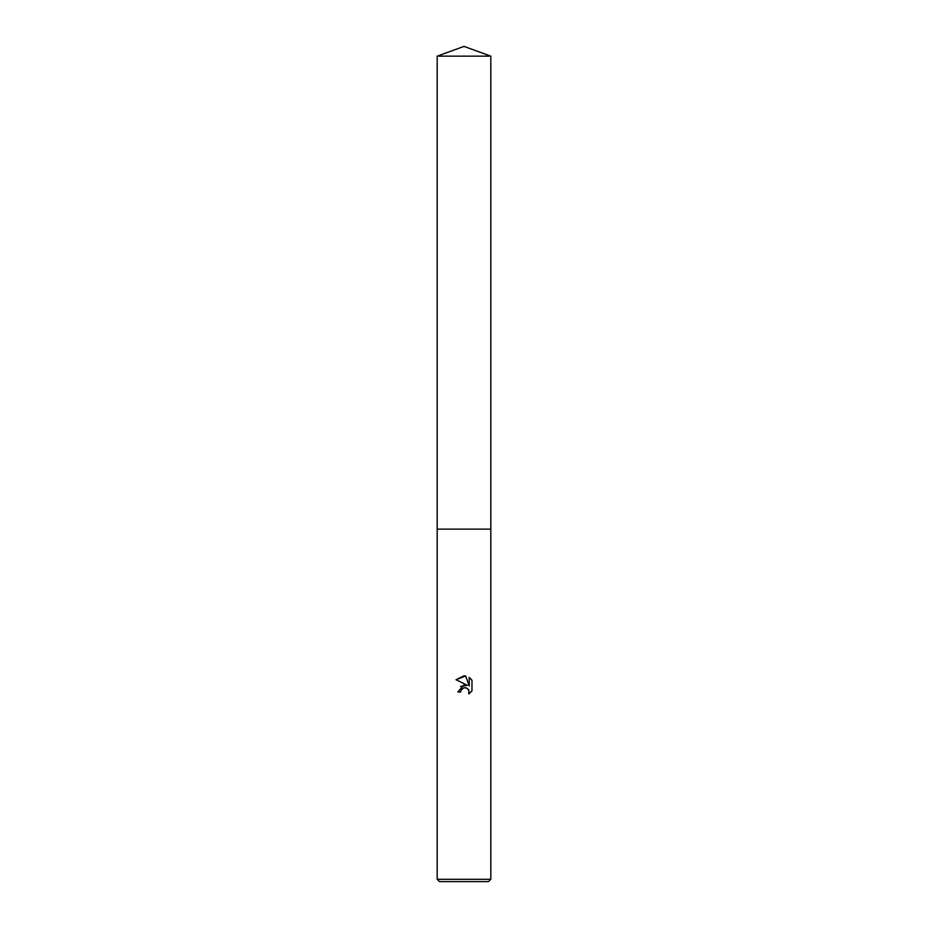 <?xml version="1.0" encoding="UTF-8"?>
<svg xmlns="http://www.w3.org/2000/svg" width="928" height="928" viewBox="0 0 928 928"><rect width="100%" height="100%" fill="white"/><g stroke="black" fill="none" stroke-linecap="round" stroke-linejoin="round"><path stroke-width="1.39" d="M437.181 56.156L490.819 56.156L464 46.4L437.181 56.156L437.181 529.134L490.819 529.134L490.819 879.303L437.181 879.303L439.478 881.6L488.522 881.6L490.819 879.303M461.1 690.038L463.977 687.776L461.1 690.038L460.648 691.986L457.829 691.986L464 684.934L467.41 685.351L456.031 679.737L464 675.804L465.728 675.99L469.208 686.001L469.208 677.428L471.969 680.224L471.969 690.803L468.768 693.877L468.895 690.316L466.575 687.996L464 687.776L465.752 687.752M460.648 691.986L460.938 690.409M467.573 688.588L468.895 690.316L468.768 693.866L469.835 693.135M471.436 691.534L471.969 690.803M467.41 685.351L460.497 686.407M471.969 680.224L469.208 677.428M465.728 675.99L456.031 679.737M437.181 879.303L437.181 529.134L490.819 529.134L490.819 56.156"/></g></svg>
